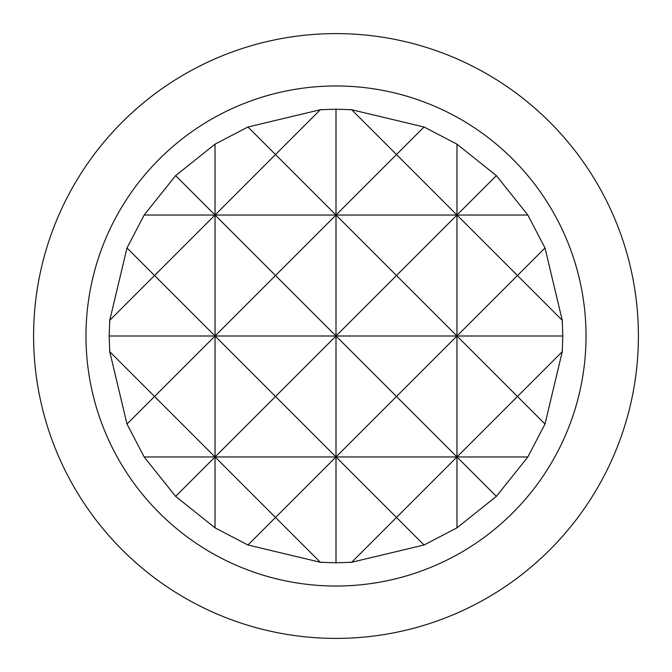 <?xml version="1.0" encoding="UTF-8"?>
<svg xmlns="http://www.w3.org/2000/svg" width="672" height="672" viewBox="0 0 672 672"><rect width="100%" height="100%" fill="white"/><g stroke="black" fill="none" stroke-linecap="round" stroke-linejoin="round"><path stroke-width="1.01" d="M320.342 109.738L275.52 154.56L247.951 126.991L320.342 109.738L336 109.2L351.658 109.738L424.049 126.991L456.96 144.152L496.373 175.627L527.848 215.04L545.009 247.951L562.262 320.342L562.8 336L562.262 351.658L545.009 424.049L527.848 456.96L496.373 496.373L456.96 527.848L424.049 545.009L351.658 562.262L336 562.8L320.342 562.262L247.951 545.009L215.04 527.848L175.627 496.373L144.152 456.96L126.991 424.049L109.738 351.658L109.2 336L109.738 320.342L154.56 275.52L215.04 336L154.56 396.48L215.04 456.96L275.52 396.48L336 456.96L396.48 396.48L336 336L275.52 396.48L215.04 336L215.04 527.848M336 586.026A250.026 250.026 0 0 0 586.026 336A250.026 250.026 0 0 0 336 85.974A250.026 250.026 0 0 0 85.974 336A250.026 250.026 0 0 0 336 586.026M336 638.4A302.4 302.4 0 0 0 638.4 336A302.4 302.4 0 0 0 336 33.6A302.4 302.4 0 0 0 33.6 336A302.4 302.4 0 0 0 336 638.4M175.627 175.627L215.04 144.152L215.04 215.04L154.56 275.52L126.991 247.951L144.152 215.04L175.627 175.627L215.04 215.04L275.52 154.56L336 215.04L336 456.96L275.52 517.44L320.342 562.262M456.96 144.152L456.96 456.96L517.44 396.48L456.96 336L396.48 396.48L456.96 456.96L456.96 527.848M336 109.2L336 215.04L396.48 154.56L351.658 109.738M215.04 144.152L247.951 126.991M424.049 126.991L396.48 154.56L456.96 215.04L496.373 175.627M527.848 215.04L456.96 215.04L396.48 275.52L456.96 336L517.44 275.52L456.96 215.04L336 215.04L275.52 275.52L336 336L396.48 275.52L336 215.04L215.04 215.04L215.04 336L275.52 275.52L215.04 215.04L144.152 215.04M109.738 320.342L126.991 247.951M545.009 247.951L517.44 275.52L562.262 320.342M351.658 562.262L396.48 517.44L336 456.96L336 562.8M247.951 545.009L275.52 517.44L215.04 456.96L175.627 496.373M126.991 424.049L154.56 396.48L109.738 351.658M496.373 496.373L456.96 456.96L396.48 517.44L424.049 545.009M562.262 351.658L517.44 396.48L545.009 424.049M562.8 336L109.2 336M527.848 456.96L144.152 456.96"/></g></svg>
